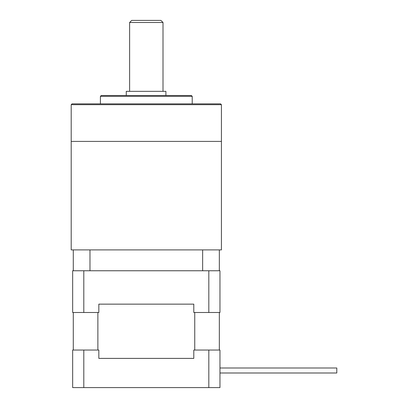 <?xml version="1.0" encoding="UTF-8"?>
<svg xmlns="http://www.w3.org/2000/svg" width="408" height="408" viewBox="0 0 408 408"><rect width="100%" height="100%" fill="white"/><g stroke="black" fill="none" stroke-linecap="round" stroke-linejoin="round"><path stroke-width="0.61" d="M193.795 358.392L98.833 358.392L193.795 358.392L193.795 350.044L208.82 350.044L208.82 387.6L219.963 387.6L219.963 350.044L208.82 350.044M73.287 312.492L73.287 350.044M97.874 350.044L97.874 312.492M98.833 304.144L193.795 304.144L98.833 304.144L98.833 312.492L83.803 312.492L83.803 270.764L208.82 270.764L208.82 312.492L193.795 312.492L193.795 304.144M194.749 312.492L194.749 350.044M219.336 350.044L219.336 312.492M208.82 312.492L219.963 312.492L219.963 270.764L208.82 270.764M83.803 270.764L72.665 270.764L72.665 312.492L83.803 312.492M83.803 387.6L83.803 350.044L72.665 350.044L72.665 387.6L208.82 387.6M83.803 350.044L98.833 350.044L98.833 358.392M336.799 367.99L219.963 367.99L336.799 367.99L219.963 367.99L336.799 367.99L336.799 372.994L219.963 372.994L336.799 372.994M100.414 96.344L101.245 95.508L191.377 95.508L192.214 96.344L100.414 96.344L100.414 103.856M72.037 103.856L220.585 103.856L221.422 104.688L71.201 104.688L72.037 103.856M192.214 96.344L192.214 103.856M73.287 270.764L73.287 249.9L71.201 249.9L71.201 141.408L221.422 141.408L221.422 104.688M202.643 270.764L202.643 249.9L221.422 249.9L221.422 141.408L71.201 141.408L71.201 104.688M129.622 22.486L131.708 20.4L160.915 20.4L163.001 22.486L129.622 22.486L129.622 91.336M163.001 22.486L163.001 91.336M126.261 95.508L126.261 91.336L165.903 91.336L165.903 95.508M200.558 249.9L92.065 249.9M219.336 249.9L219.336 270.764M73.287 249.9L202.643 249.9M89.979 249.9L89.979 270.764"/></g></svg>
